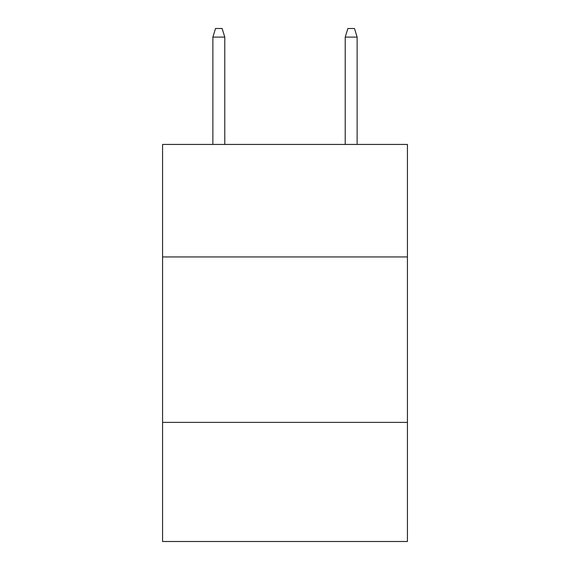 <?xml version="1.0" encoding="UTF-8"?>
<svg xmlns="http://www.w3.org/2000/svg" width="570" height="570" viewBox="0 0 570 570"><rect width="100%" height="100%" fill="white"/><g stroke="black" fill="none" stroke-linecap="round" stroke-linejoin="round"><path stroke-width="0.85" d="M407.429 256.942L407.429 144.438L162.571 144.438L162.571 256.942L407.429 256.942L407.429 541.5L162.571 541.5L162.571 256.942M407.429 422.384L162.571 422.384M224.78 144.438L224.78 37.1L212.867 37.1L212.867 144.438M212.867 37.1L215.517 28.5L222.129 28.5L224.78 37.1M345.221 37.1L347.871 28.5L354.483 28.5L357.134 37.1L345.221 37.1L345.221 144.438M357.134 37.1L357.134 144.438"/></g></svg>
